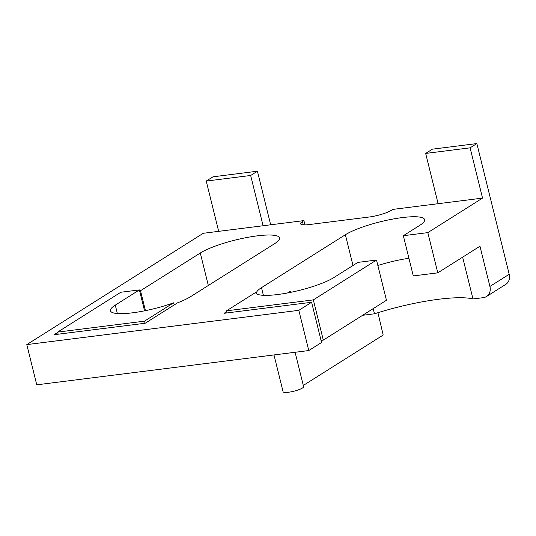 <?xml version="1.0" encoding="UTF-8"?>
<svg xmlns="http://www.w3.org/2000/svg" width="536" height="536" viewBox="0 0 536 536"><rect width="100%" height="100%" fill="white"/><g stroke="black" fill="none" stroke-linecap="round" stroke-linejoin="round"><path stroke-width="0.8" d="M288.85 292.71L289.567 292.254L288.844 292.348M173.543 302.833A42.793 8.462 166.1 0 1 110.456 310.78A42.793 8.462 166.1 0 1 115.28 305.125L139.387 289.916L120.794 292.261L57.64 332.099L144.492 321.158L173.543 302.833L174.207 304.944M321.044 340.394L323.302 340.112L313.346 299.892L376.507 260.047L357.914 262.392L333.807 277.594A42.793 8.462 166.1 0 1 288.013 292.87A42.793 8.462 166.1 0 1 255.545 292.502L226.494 310.833L226.942 312.937M145.075 323.248L144.492 321.158M58.156 334.203L57.64 332.099M226.494 310.833L313.346 299.892M144.559 310.826L139.387 289.916M323.302 340.112L386.456 300.267L376.507 260.047M257.414 171.219L212.98 176.813L206.233 181.068L250.66 175.473L257.414 171.219L270.673 224.798M304.971 224.892L303.912 220.611L263.102 225.75L250.66 175.473M263.102 225.75L218.675 231.344L206.233 181.068M218.675 231.344L203.258 233.287L26.8 344.601L36.756 384.821L308.783 350.551L298.827 310.331L26.8 344.601M362.644 315.289L374.47 313.801A78.196 15.457 166.1 0 1 472.98 298.954L483.338 297.648A10.566 8.898 -122.2 0 0 486.487 296.535L505.77 284.368A10.566 8.898 -122.2 0 0 509.2 274.291L476.852 143.574L470.099 147.829L482.541 198.106L392.774 209.415L391.327 210.326A16.904 3.343 166.1 0 1 369.103 217.02L309.259 224.557A16.904 3.343 166.1 0 1 300.562 223.753A16.904 3.343 166.1 0 1 302.465 221.522L303.289 224.845M303.912 220.611L302.465 221.522M308.783 350.551L321.56 342.491L311.604 302.271L298.827 310.331M311.604 302.271L224.102 313.292L226.674 311.671M255.913 293.226L256.449 292.89A44.381 8.77 166.1 0 1 261.488 287.651L345.378 234.735A43.322 8.563 166.1 0 1 391.736 219.271A43.322 8.563 166.1 0 1 424.613 219.646A43.322 8.563 166.1 0 1 419.728 225.368L403.34 235.706L427.822 232.624L482.541 198.106M139.615 290.834L140.512 290.726L200.297 253.012A43.322 8.563 166.1 0 1 246.654 237.549A43.322 8.563 166.1 0 1 279.524 237.917A43.322 8.563 166.1 0 1 274.646 243.645L190.756 296.562A44.381 8.77 166.1 0 1 177.557 302.827L145.216 323.235L54.082 334.712L57.714 332.421M476.852 143.574L432.418 149.169L425.671 153.43L438.113 203.7M377.92 312.709L383.186 335.047L303.302 385.438M295.095 352.273L303.604 386.664A10.566 2.09 166.1 0 1 293.849 391.226A10.566 2.09 166.1 0 1 283.088 391.736L273.983 354.933M403.34 235.706L413.29 275.926L437.778 272.844L479.961 246.232L489.917 286.452A10.566 8.898 -122.2 0 1 486.487 296.535M408.921 258.265A43.322 8.563 -13.9 0 0 377.853 265.488M470.099 147.829L425.671 153.43M437.778 272.844L427.822 232.624M287.537 292.958L290.244 291.249L290.525 292.375M256.449 292.89L256.69 293.882M145.444 310.652L140.512 290.726M462.635 257.159L472.98 298.954M373.19 308.635L374.47 313.801M288.013 292.87L290.244 291.249M115.28 305.125L117.357 313.533M509.2 274.291L489.917 286.452M345.378 234.735L352.99 265.494M263.384 295.316L261.488 287.651M200.297 253.012L208.33 285.48"/></g></svg>
